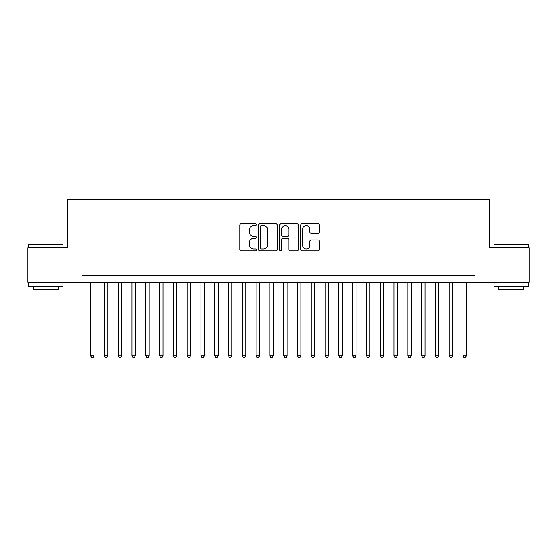 <?xml version="1.0" encoding="UTF-8"?>
<svg xmlns="http://www.w3.org/2000/svg" width="557" height="557" viewBox="0 0 557 557"><rect width="100%" height="100%" fill="white"/><g stroke="black" fill="none" stroke-linecap="round" stroke-linejoin="round"><path stroke-width="0.84" d="M256.436 224.743A0.947 0.947 0 0 0 255.489 223.796L241.104 223.796A1.351 1.351 0 0 0 239.754 225.153L239.754 249.515A1.351 1.351 0 0 0 241.104 250.873L255.489 250.873A0.947 0.947 0 0 0 256.436 249.926A0.947 0.947 0 0 0 255.489 248.979L253.623 248.979A4.331 4.331 0 0 1 249.292 244.641L249.292 242.615A4.331 4.331 0 0 1 253.623 238.285L255.489 238.285A0.947 0.947 0 0 0 256.436 237.331A0.947 0.947 0 0 0 255.489 236.384L253.623 236.384A4.331 4.331 0 0 1 249.292 232.053L249.292 230.027A4.331 4.331 0 0 1 253.623 225.689L255.489 225.689A0.947 0.947 0 0 0 256.436 224.743M318.061 233.341A1.351 1.351 0 0 0 319.412 231.99L319.412 225.153A1.351 1.351 0 0 0 318.061 223.796L302.089 223.796A1.351 1.351 0 0 0 300.731 225.153L300.731 249.515A1.351 1.351 0 0 0 302.089 250.873L318.061 250.873A1.351 1.351 0 0 0 319.412 249.515L319.412 241.258A1.351 1.351 0 0 0 318.061 239.907L311.224 239.907A1.351 1.351 0 0 0 309.873 241.258L309.873 245.352A3.621 3.621 0 0 1 306.253 248.979A3.621 3.621 0 0 1 302.632 245.352L302.632 229.317A3.621 3.621 0 0 1 306.253 225.689A3.621 3.621 0 0 1 309.873 229.317L309.873 231.99A1.351 1.351 0 0 0 311.224 233.341L318.061 233.341M81.976 282.155L27.85 282.155L27.85 247.677L67.501 247.677L67.501 199.406L489.499 199.406L489.499 247.677L529.15 247.677L529.15 282.155L475.024 282.155L475.024 275.262L81.976 275.262L81.976 282.155L475.024 282.155M277.316 225.153A1.351 1.351 0 0 0 275.959 223.796L259.987 223.796A1.351 1.351 0 0 0 258.636 225.153L258.636 249.515A1.351 1.351 0 0 0 259.987 250.873L275.959 250.873A1.351 1.351 0 0 0 277.316 249.515L277.316 225.153M281.041 223.796L297.013 223.796A1.351 1.351 0 0 1 298.364 225.153L298.364 249.515A1.351 1.351 0 0 1 297.013 250.873L290.176 250.873A1.351 1.351 0 0 1 288.818 249.515L288.818 239.635A1.351 1.351 0 0 0 287.468 238.285L282.935 238.285A1.351 1.351 0 0 0 281.577 239.635L281.577 249.926A0.947 0.947 0 0 1 280.631 250.873A0.947 0.947 0 0 1 279.684 249.926L279.684 225.153A1.351 1.351 0 0 1 281.041 223.796M261.477 225.689A0.947 0.947 0 0 0 260.53 226.643L260.53 248.025A0.947 0.947 0 0 0 261.477 248.979L263.44 248.979A4.331 4.331 0 0 0 267.771 244.641L267.771 230.027A4.331 4.331 0 0 0 263.44 225.689L261.477 225.689M288.818 229.38A3.621 3.621 0 0 0 285.198 225.759A3.621 3.621 0 0 0 281.577 229.38L281.577 235.033A1.351 1.351 0 0 0 282.935 236.384L287.468 236.384A1.351 1.351 0 0 0 288.818 235.033L288.818 229.38M90.596 282.155L90.596 355.798L94.049 355.798L94.049 282.155M94.049 355.798L93.012 357.594L91.633 357.594L90.596 355.798M28.95 244.231L62.6 244.231L63.018 244.641L28.539 244.641L28.95 244.231M45.778 286.291L28.539 286.291L28.539 282.845L63.018 282.845L63.018 286.291L45.778 286.291M58.193 286.291L58.193 289.466L33.364 289.466L33.364 286.291M494.4 244.231L528.05 244.231L528.461 244.641L493.982 244.641L494.4 244.231M511.222 286.291L493.982 286.291L493.982 282.845L528.461 282.845L528.461 286.291L511.222 286.291M523.636 286.291L523.636 289.466L498.807 289.466L498.807 286.291M104.389 282.155L104.389 355.798L107.835 355.798L107.835 282.155M107.835 355.798L106.805 357.594L105.426 357.594L104.389 355.798M118.181 282.155L118.181 355.798L121.628 355.798L121.628 282.155M121.628 355.798L120.59 357.594L119.212 357.594L118.181 355.798M131.974 282.155L131.974 355.798L135.421 355.798L135.421 282.155M135.421 355.798L134.383 357.594L133.005 357.594L131.974 355.798M145.76 282.155L145.76 355.798L149.213 355.798L149.213 282.155M149.213 355.798L148.176 357.594L146.797 357.594L145.76 355.798M159.553 282.155L159.553 355.798L162.999 355.798L162.999 282.155M162.999 355.798L161.969 357.594L160.59 357.594L159.553 355.798M173.345 282.155L173.345 355.798L176.792 355.798L176.792 282.155M176.792 355.798L175.754 357.594L174.376 357.594L173.345 355.798M187.138 282.155L187.138 355.798L190.585 355.798L190.585 282.155M190.585 355.798L189.547 357.594L188.169 357.594L187.138 355.798M200.924 282.155L200.924 355.798L204.377 355.798L204.377 282.155M204.377 355.798L203.34 357.594L201.961 357.594L200.924 355.798M214.717 282.155L214.717 355.798L218.163 355.798L218.163 282.155M218.163 355.798L217.133 357.594L215.754 357.594L214.717 355.798M228.509 282.155L228.509 355.798L231.956 355.798L231.956 282.155M231.956 355.798L230.918 357.594L229.54 357.594L228.509 355.798M242.302 282.155L242.302 355.798L245.748 355.798L245.748 282.155M245.748 355.798L244.711 357.594L243.332 357.594L242.302 355.798M256.088 282.155L256.088 355.798L259.534 355.798L259.534 282.155M259.534 355.798L258.504 357.594L257.125 357.594L256.088 355.798M269.88 282.155L269.88 355.798L273.327 355.798L273.327 282.155M273.327 355.798L272.296 357.594L270.918 357.594L269.88 355.798M283.673 282.155L283.673 355.798L287.12 355.798L287.12 282.155M287.12 355.798L286.082 357.594L284.704 357.594L283.673 355.798M297.466 282.155L297.466 355.798L300.912 355.798L300.912 282.155M300.912 355.798L299.875 357.594L298.496 357.594L297.466 355.798M311.252 282.155L311.252 355.798L314.698 355.798L314.698 282.155M314.698 355.798L313.668 357.594L312.289 357.594L311.252 355.798M325.044 282.155L325.044 355.798L328.491 355.798L328.491 282.155M328.491 355.798L327.46 357.594L326.082 357.594L325.044 355.798M338.837 282.155L338.837 355.798L342.283 355.798L342.283 282.155M342.283 355.798L341.246 357.594L339.867 357.594L338.837 355.798M352.623 282.155L352.623 355.798L356.076 355.798L356.076 282.155M356.076 355.798L355.039 357.594L353.66 357.594L352.623 355.798M366.415 282.155L366.415 355.798L369.862 355.798L369.862 282.155M369.862 355.798L368.831 357.594L367.453 357.594L366.415 355.798M380.208 282.155L380.208 355.798L383.655 355.798L383.655 282.155M383.655 355.798L382.624 357.594L381.246 357.594L380.208 355.798M394.001 282.155L394.001 355.798L397.447 355.798L397.447 282.155M397.447 355.798L396.41 357.594L395.031 357.594L394.001 355.798M407.787 282.155L407.787 355.798L411.24 355.798L411.24 282.155M411.24 355.798L410.203 357.594L408.824 357.594L407.787 355.798M421.579 282.155L421.579 355.798L425.026 355.798L425.026 282.155M425.026 355.798L423.995 357.594L422.617 357.594L421.579 355.798M435.372 282.155L435.372 355.798L438.819 355.798L438.819 282.155M438.819 355.798L437.788 357.594L436.409 357.594L435.372 355.798M449.165 282.155L449.165 355.798L452.611 355.798L452.611 282.155M452.611 355.798L451.574 357.594L450.195 357.594L449.165 355.798M462.951 282.155L462.951 355.798L466.404 355.798L466.404 282.155M466.404 355.798L465.367 357.594L463.988 357.594L462.951 355.798M28.539 247.677L28.539 244.641M36.4 282.845L36.4 282.155M55.157 282.845L55.157 282.155M63.018 247.677L63.018 244.641M493.982 247.677L493.982 244.641M501.843 282.845L501.843 282.155M520.6 282.845L520.6 282.155M528.461 247.677L528.461 244.641"/></g></svg>
